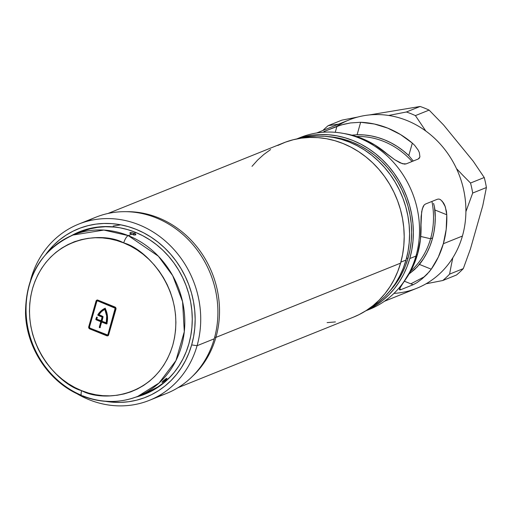 <?xml version="1.0" encoding="UTF-8"?>
<svg xmlns="http://www.w3.org/2000/svg" width="512" height="512" viewBox="0 0 512 512"><rect width="100%" height="100%" fill="white"/><g stroke="black" fill="none" stroke-linecap="round" stroke-linejoin="round"><path stroke-width="0.77" d="M353.632 134.963A76.371 68.627 -111.9 0 0 352.198 135.238L353.632 134.963M430.566 238.752L432.634 237.92L430.566 238.752A76.371 68.627 -111.9 0 0 431.942 201.44A76.371 68.627 68.1 0 1 430.566 238.752L420.749 236.467L430.566 238.752A76.371 68.627 68.1 0 1 410.669 271.168A76.371 68.627 -111.9 0 0 430.566 238.752M356.525 136.512A76.371 68.627 68.1 0 1 412.07 161.491A76.371 68.627 -111.9 0 0 356.525 136.512M410.854 283.827L424.685 276.589M322.886 130.477A97.05 87.206 68.1 0 1 328.179 125.651L341.888 120.141L328.179 125.651L338.778 124.083L328.179 125.651A97.05 87.206 -111.9 0 0 322.886 130.477M406.406 111.987A97.05 87.206 68.1 0 1 415.405 115.61L429.114 110.099A97.05 87.206 -111.9 0 0 420.115 106.477L406.406 111.987L420.115 106.477L369.402 114.938L420.115 106.477A97.05 87.206 68.1 0 1 429.114 110.099L415.405 115.61L425.798 131.021L415.405 115.61A97.05 87.206 -111.9 0 0 406.406 111.987L396.429 113.952L406.406 111.987M470.528 183.027A97.05 87.206 68.1 0 1 472.691 193.043L486.4 187.533A97.05 87.206 -111.9 0 0 484.237 177.517L470.528 183.027L484.237 177.517L473.203 161.197L443.622 125.024L429.114 110.099L443.622 125.024L473.203 161.197L484.237 177.517A97.05 87.206 68.1 0 1 486.4 187.533L472.691 193.043L465.901 211.667L472.691 193.043A97.05 87.206 -111.9 0 0 470.528 183.027L463.213 175.661L470.528 183.027M449.594 274.131A97.05 87.206 68.1 0 1 442.758 280.525L456.467 275.014A97.05 87.206 -111.9 0 0 463.302 268.614L449.594 274.131L463.302 268.614L470.387 249.133L482.784 205.626L486.4 187.533L482.784 205.626L470.387 249.133L463.302 268.614A97.05 87.206 68.1 0 1 456.467 275.014L442.758 280.525L426.054 283.789L442.758 280.525A97.05 87.206 -111.9 0 0 449.594 274.131L451.283 265.152L449.594 274.131M452.832 257.76L451.283 265.152L452.832 257.76M456.486 168.608L463.213 175.661L456.486 168.608M357.914 117.011L341.888 120.141L357.914 117.011M388.608 115.456L396.429 113.952L388.608 115.456M277.798 145.466L285.395 142.17L293.306 139.725L301.466 138.144L309.786 137.453L318.189 137.651L326.592 138.739L334.925 140.704L343.091 143.533L351.021 147.194L358.643 151.654L365.875 156.87L372.646 162.784L378.899 169.35L384.57 176.506L389.6 184.173L393.952 192.275L397.574 200.749L400.435 209.504L402.502 218.451L403.763 227.514L404.198 236.602L403.814 245.626L402.605 254.502L400.582 263.136L215.904 337.395L214.688 337.216L215.904 337.395A93.882 84.365 -111.9 0 0 126.24 211.68A93.882 84.365 68.1 0 1 215.904 337.395L400.582 263.136A93.882 84.365 -111.9 0 0 375.04 165.165A93.882 84.365 -111.9 0 0 283.43 142.925L107.936 213.491M297.331 138.784A92.621 83.226 68.1 0 1 389.485 158.112A92.621 83.226 68.1 0 1 415.968 256.058A92.621 83.226 -111.9 0 0 390.771 159.405A92.621 83.226 -111.9 0 0 300.39 137.472L296.71 138.95M336.544 126.477A90.72 81.517 68.1 0 1 432.077 136.032A90.72 81.517 68.1 0 1 462.413 236.051A90.72 81.517 -111.9 0 0 437.728 141.376A90.72 81.517 -111.9 0 0 349.203 119.891L316.659 132.979M406.003 260.064A92.621 83.226 -111.9 0 0 384.544 167.462A92.621 83.226 -111.9 0 0 299.987 138.362L308.224 136.755L316.429 136.077L324.717 136.269L333.011 137.344L341.229 139.29L349.286 142.074L357.114 145.69L364.627 150.086L371.763 155.232L378.445 161.069L384.614 167.546L390.208 174.598L395.174 182.163L399.462 190.163L403.034 198.522L405.856 207.155L407.898 215.987L409.139 224.922L409.574 233.888L409.19 242.79L408 251.546L406.003 260.064L403.232 268.275L399.706 276.09L395.462 283.43L390.534 290.234L384.979 296.435L378.848 301.971L368.582 308.973A92.621 83.226 -111.9 0 0 406.003 260.064L400.864 262.131L406.003 260.064M408.122 257.875A90.72 81.517 -111.9 0 0 327.84 136.57L336.627 137.67L344.672 139.571L352.57 142.304L360.23 145.843L367.597 150.15L374.579 155.194L381.126 160.909L387.168 167.251L392.646 174.163L397.51 181.568L401.715 189.408L405.216 197.594L407.974 206.048L409.978 214.701L411.194 223.456L411.616 232.237L411.245 240.954L410.074 249.53L408.122 257.875L405.408 265.914L401.952 273.568L397.792 280.762L389.92 290.989A90.72 81.517 -111.9 0 0 408.122 257.875L406.419 258.56L408.122 257.875M409.786 258.547L415.968 256.058L409.786 258.547A92.621 83.226 68.1 0 1 366.093 310.637L375.974 305.267L382.624 300.454L388.762 294.918L394.317 288.717L399.238 281.914L403.488 274.566L407.014 266.752L409.786 258.547L411.776 250.022L412.973 241.274L413.35 232.371L412.922 223.405L411.674 214.464L409.632 205.632L406.816 196.998L403.238 188.64L398.95 180.646L393.984 173.082L388.39 166.029L382.221 159.552L375.539 153.709L368.41 148.57L360.89 144.166L353.069 140.557L345.005 137.766L336.794 135.827L328.499 134.752L320.211 134.554L312 135.238L303.955 136.794L297.037 138.886A92.621 83.226 68.1 0 1 385.734 163.091A92.621 83.226 68.1 0 1 409.786 258.547M442.118 201.03L445.325 206.784L446.771 214.758L446.182 229.485L443.341 243.718L462.413 236.051L443.341 243.718A90.72 81.517 68.1 0 1 431.264 269.19L426.944 274.374L421.888 279.021L416.915 282.65L413.114 284.742L401.088 289.574L399.43 289.677L400.922 286.259L405.498 279.546A90.72 81.517 -111.9 0 0 417.574 254.08A90.72 81.517 -111.9 0 0 420.998 225.12L421.651 211.776L423.066 206.707L424.141 205.011L425.453 204.045L437.478 199.213L438.982 199.053L440.557 199.68L443.552 202.963L444.8 205.414L446.458 211.405L446.771 214.758A90.72 81.517 68.1 0 1 443.341 243.718L438.323 257.075L431.264 269.19L419.437 264.422L414.739 269.402L409.107 273.946L417.235 266.95L423.52 258.733L427.034 252.602L429.965 246.093L432.269 239.251A78.061 70.144 68.1 0 1 419.437 264.422L431.264 269.19L429.248 271.808L421.888 279.021L416.915 282.65L413.114 284.742L404.339 281.203L413.114 284.742L401.088 289.574L399.955 289.888L399.43 289.677L399.462 288.973L412.557 267.437L417.574 254.08L416.384 254.554L417.574 254.08L420.416 239.846L421.12 216.525L422.246 209.011L424.141 205.011L425.453 204.045L437.478 199.213L438.982 199.053L440.557 199.68M323.629 131.987L323.891 131.648L323.629 131.987L324.102 132.205L323.629 131.987L323.891 131.648L324.934 131.149L341.114 124.96L350.515 122.938L360.646 122.285A90.72 81.517 68.1 0 1 412.326 143.117L414.726 145.402L418.285 150.253L419.354 152.627L419.898 156.704L419.322 158.15L418.17 159.04L406.144 163.878L404.486 164.122L400.032 162.81L394.733 159.718L386.56 153.478A90.72 81.517 -111.9 0 0 343.738 133.485L348.589 134.374L362.016 138.509L374.79 144.934L394.733 159.718L402.413 163.738L406.144 163.878L418.17 159.04L419.789 157.184M434.944 209.997A78.061 70.144 68.1 0 1 432.269 239.251L433.933 232.16L434.938 224.87L435.277 217.459L434.432 206.573L434.944 209.997L446.771 214.758L434.944 209.997M433.555 203.36L434.432 206.573L433.555 203.36M324.934 131.149L324.646 132.141L324.934 131.149L336.96 126.31L335.251 132.307L336.96 126.31L343.968 124.218L350.515 122.938L360.646 122.285L357.101 134.739L351.917 135.168L357.101 134.739A78.061 70.144 68.1 0 1 408.781 155.571L413.254 161.018L408.781 155.571L403.2 150.733L397.248 146.464L390.982 142.816L384.467 139.808L377.754 137.478L370.912 135.853L364.006 134.938L357.101 134.739L360.646 122.285L374.362 124.013L387.789 128.147L400.557 134.573L412.326 143.117L408.781 155.571L412.326 143.117L414.726 145.402L418.285 150.253L419.354 152.627L419.898 156.704M384.339 301.318L416.89 288.23A90.72 81.517 -111.9 0 0 462.413 236.051A90.72 81.517 68.1 0 1 393.952 293.408M365.811 310.816L369.491 309.338A92.621 83.226 -111.9 0 0 415.968 256.058A92.621 83.226 68.1 0 1 366.374 310.509M252 166.349L257.632 160.064L263.846 154.451L270.592 149.568M177.984 387.699L353.472 317.139A93.882 84.365 -111.9 0 0 400.582 263.136L397.773 271.456L394.202 279.379L389.894 286.822L384.902 293.722L379.27 300.006L373.056 305.613L366.31 310.496L359.104 314.605L353.402 317.171M335.437 321.926L327.117 322.618M215.904 337.395A93.882 84.365 68.1 0 1 192.442 376.333A93.882 84.365 -111.9 0 0 215.904 337.395M399.955 289.888L399.43 289.677M399.482 288.928L401.088 289.574L399.482 288.928M87.398 221.216A94.938 85.312 68.1 0 1 184.794 236.192A94.938 85.312 68.1 0 1 214.246 338.803A94.938 85.312 -111.9 0 0 188.422 239.725A94.938 85.312 -111.9 0 0 95.776 217.242L78.598 224.147A94.938 85.312 68.1 0 1 171.238 246.63A94.938 85.312 68.1 0 1 197.069 345.709A94.938 85.312 -111.9 0 0 138.931 224.762A94.938 85.312 -111.9 0 0 30.957 278.758L30.957 278.758A94.938 85.312 68.1 0 1 78.598 224.147M191.661 344.909L197.069 345.709L214.246 338.803L197.069 345.709A94.938 85.312 68.1 0 1 149.427 400.32A94.938 85.312 68.1 0 1 76.346 393.35A94.938 85.312 -111.9 0 0 197.069 345.709L191.661 344.909L193.613 336.563L194.778 327.987L195.155 319.27L194.733 310.49L193.51 301.734L191.514 293.082L188.749 284.627L185.248 276.442L181.05 268.608L176.186 261.197L170.707 254.291L164.666 247.942L158.118 242.227L151.13 237.184L143.77 232.877L136.102 229.338L128.211 226.605L120.166 224.704L112.038 223.654L103.923 223.462L95.878 224.128L88 225.658L80.352 228.019L73.011 231.2L66.048 235.174L59.533 239.891L53.523 245.312L46.221 253.786A90.72 81.517 68.1 0 1 149.792 236.333A90.72 81.517 68.1 0 1 191.661 344.909A90.72 81.517 68.1 0 1 105.549 401.338L112.55 402.195L120.672 402.387L128.71 401.715L136.589 400.192L144.237 397.83L151.578 394.643L158.541 390.675L165.056 385.958L171.066 380.538L176.506 374.464L181.331 367.795L185.491 360.602L188.947 352.947L191.661 344.909M79.635 231.693A87.552 78.675 68.1 0 0 70.867 235.936L81.466 230.982L88.845 228.698L96.454 227.226L104.211 226.586L112.051 226.765L119.891 227.782L127.654 229.619L135.277 232.256L142.669 235.667L149.773 239.827L156.518 244.691L162.835 250.208L168.666 256.333L173.958 263.002L178.65 270.15L182.707 277.715L186.08 285.613L188.749 293.773L190.682 302.125L191.853 310.573L192.262 319.046L191.904 327.462L190.778 335.738L188.89 343.795A87.552 78.675 68.1 0 1 144.96 394.157A87.552 78.675 68.1 0 1 135.693 397.158L143.123 394.867L150.208 391.795L156.928 387.962L163.219 383.411L169.018 378.176L174.266 372.314L178.925 365.882L182.938 358.938L186.272 351.552L188.89 343.795A87.552 78.675 68.1 0 0 165.069 252.422A87.552 78.675 68.1 0 0 79.635 231.693L79.699 231.661M137.677 396.403A87.552 78.675 -111.9 0 0 145.818 393.805M137.459 396.461L144.845 394.176M80.493 231.347A87.552 78.675 -111.9 0 0 72.826 235.11M149.427 400.32L166.611 393.414A94.938 85.312 -111.9 0 0 214.246 338.803A94.938 85.312 68.1 0 1 157.811 396.346M30.675 279.77A94.938 85.312 68.1 0 1 30.957 278.758A94.938 85.312 -111.9 0 0 30.675 279.77M120.813 224.826L113.152 226.035M131.379 234.214L133.882 234.861M141.837 394.586A86.925 78.106 -111.9 0 0 145.926 393.088L137.85 396.333L159.046 383.027L175.93 360.627L184.294 331.731L182.573 301.69L172.698 275.654L158.362 256.192L128.237 235.603A6.752 2.24 112 0 0 123.718 242.925C145.075 248.224 187.43 290.003 172.813 345.062C156.282 399.347 101.306 401.894 81.632 390.656C60.269 385.357 17.92 343.584 32.538 288.525C49.069 234.24 104.045 231.693 123.718 242.925A6.752 2.24 -68 0 1 128.237 235.603L103.866 230.067L72.998 235.04A86.925 78.106 68.1 0 1 128.237 235.603L131.565 234.266L129.926 233.331L130.003 232.646L134.182 233.21L135.91 232.518L134.182 233.21L135.808 234.202L135.712 234.944L131.565 234.266L128.237 235.603A86.925 78.106 68.1 0 1 184.646 316.493A86.925 78.106 68.1 0 1 137.85 396.333A86.925 78.106 68.1 0 1 82.611 395.77A6.752 2.24 -68 0 1 81.824 395.802A6.752 2.24 -68 0 1 81.632 390.656A6.752 2.24 112 0 0 81.824 395.802M81.005 231.821L90.221 228.826L97.773 227.366L105.472 226.72L115.565 227.123A86.925 78.106 -111.9 0 0 81.069 231.795L72.998 235.04C41.51 249.734 25.677 275.814 25.51 313.286C26.4 348.768 50.01 383.469 81.856 395.814C100.87 403.245 119.533 403.418 137.85 396.333M81.338 395.245A86.925 78.106 68.1 0 1 26.157 314.163A86.925 78.106 68.1 0 1 72.998 235.04M145.926 393.088A86.925 78.106 -111.9 0 0 174.054 372.582L169.805 377.222L164.051 382.419L157.805 386.938L145.856 393.114M162.464 381.658L166.982 378.291L163.891 381.44L161.971 382.438L162.464 381.658M123.718 242.925L116.742 240.512L109.626 238.829L102.451 237.901L95.27 237.734L88.166 238.323L81.203 239.674L74.445 241.76L67.955 244.576L61.805 248.083L56.045 252.25L50.739 257.043L45.926 262.413L41.664 268.301L37.99 274.656L34.938 281.421L32.538 288.525L30.816 295.904L29.779 303.475L29.453 311.181L29.824 318.944L30.899 326.682L32.666 334.323L35.11 341.798L38.202 349.037L41.914 355.955L46.214 362.502L51.053 368.608L56.397 374.214L62.182 379.27L68.352 383.725L74.861 387.533L81.632 390.656L88.608 393.075L95.718 394.752L102.899 395.68L110.074 395.853L117.178 395.258L124.147 393.914L130.906 391.821L137.389 389.011L143.539 385.504L149.299 381.331L154.611 376.544L159.418 371.174L163.68 365.286L167.36 358.925L170.413 352.166L172.813 345.062L174.534 337.683L175.571 330.106L175.898 322.4L175.526 314.643L174.445 306.899L172.678 299.258L170.24 291.782L167.149 284.55L163.43 277.626L159.136 271.078L154.291 264.973L148.954 259.366L143.168 254.31L136.992 249.862L130.49 246.054L123.718 242.925M97.146 300.064A1.69 1.517 -111.9 0 0 96.544 300.902L96.032 301.114L96.544 300.902L89.235 326.566L88.723 326.771L89.235 326.566A1.69 1.517 -111.9 0 0 90.272 328.717L89.754 328.922L90.272 328.717L107.251 335.558L106.733 335.763L89.754 328.922A1.69 1.517 68.1 0 1 88.723 326.771L96.032 301.114A1.69 1.517 68.1 0 1 97.952 300.154L114.931 306.995A1.69 1.517 68.1 0 1 115.962 309.146L108.653 334.803L107.91 335.731L106.733 335.763L89.754 328.922L88.838 328.045L88.723 326.771L96.032 301.114L96.774 300.186L97.952 300.154L114.931 306.995L115.846 307.872L115.962 309.146L108.653 334.803A1.69 1.517 68.1 0 1 106.733 335.763L107.251 335.558A1.69 1.517 -111.9 0 0 108.058 335.648M73.28 242.202L75.475 241.344M134.182 233.21C129.606 232.134 128.736 232.486 131.565 234.266A2.112 0.698 -68 0 1 131.802 234.253A2.112 0.698 112 0 0 131.565 234.266C136.109 235.462 136.979 235.11 134.182 233.21A2.112 0.698 112 0 0 133.197 234.419A2.112 0.698 -68 0 1 134.182 233.21M131.59 234.163L133.843 234.816M131.955 234.413A2.112 0.698 112 0 0 131.802 234.253L130.912 233.798L131.258 234.387M162.624 381.498L163.322 380.858A2.112 0.877 -133.1 0 1 163.2 380.934C161.229 383.149 162.106 382.797 165.824 379.878A2.112 0.877 -133.1 0 1 164.768 379.616A2.112 0.877 46.9 0 0 165.824 379.878C167.706 377.562 166.835 377.914 163.2 380.934A2.112 0.877 46.9 0 0 163.322 380.858A2.112 0.877 46.9 0 0 163.398 380.749M96.544 300.902L89.235 326.566L89.357 327.84L90.272 328.717L107.846 335.667M97.658 300.742L115.68 308.006L108.429 334.298L107.77 334.835M107.731 334.835A0.845 0.755 -111.9 0 0 108.429 334.298L107.917 334.509A0.845 0.755 68.1 0 1 106.957 334.989L89.978 328.141A0.845 0.755 68.1 0 1 89.459 327.066L96.768 301.408A0.845 0.755 68.1 0 1 97.728 300.928L98.24 300.723A0.845 0.755 -111.9 0 0 97.472 300.877M97.728 300.928L114.707 307.776L115.226 307.565L98.24 300.723L96.909 301.133L89.459 327.066L89.978 328.141L107.546 334.97L108.429 334.298L115.738 308.64A0.845 0.755 -111.9 0 0 115.226 307.565L114.707 307.776A0.845 0.755 68.1 0 1 115.226 308.851L115.738 308.64L115.226 308.851L107.917 334.509L115.168 308.211L97.728 300.928M102.01 321.293L106.246 322.771L106.675 316L104.8 309.325L101.562 311.558L98.899 314.656L103.014 316.621L102.01 321.293L103.046 316.941A0.422 0.378 68.1 0 0 102.784 316.403L98.931 314.566A18.989 17.062 68.1 0 1 104.8 309.325A18.989 17.062 68.1 0 1 106.246 322.771L106.758 322.566A18.989 17.062 -111.9 0 0 105.318 309.12L104.8 309.325L105.318 309.12L106.534 312.384L107.187 315.789L106.758 322.566L106.003 322.899L102.01 321.293M102.157 321.869L106.822 323.686L106.349 323.91L106.81 323.725L101.638 322.074L100.051 327.437L99.571 327.68L99.315 327.142L100.813 321.894L101.325 321.683L99.834 326.931L99.315 327.142L100.794 321.734L96.122 319.782L96.634 319.578L101.197 321.414L100.678 321.626L96.122 319.782L96.634 319.578A0.422 0.378 -111.9 0 1 96.378 319.04L95.866 319.245L96.378 319.04A19.834 17.818 -111.9 0 1 97.05 317.126A19.834 17.818 -111.9 0 0 96.378 319.04L96.634 319.578L101.312 321.523L99.834 326.931L100.09 327.469M105.293 308.186L101.408 310.829L98.31 314.701L102.637 316.858L101.562 320.634L101.139 320.723L102.138 317.229L102.656 317.018L101.658 320.518L101.139 320.723L102.125 317.069L98.067 315.366L98.579 315.162L102.528 316.749L102.01 316.96L98.067 315.366L97.85 314.733A19.834 17.818 68.1 0 1 104.781 308.397L105.293 308.602A19.834 17.818 68.1 0 1 106.829 323.667A0.422 0.378 68.1 0 1 106.349 323.91L101.786 322.067L102.304 321.862L106.822 323.686L107.494 319.936L107.45 316.077L106.707 312.256L105.293 308.602A0.422 0.378 68.1 0 0 104.781 308.397L100.89 311.034L97.85 314.733A0.422 0.378 68.1 0 0 98.067 315.366L98.579 315.162A0.422 0.378 -111.9 0 1 98.368 314.528A19.834 17.818 -111.9 0 1 104.947 308.365M106.598 322.707L106.138 322.906M96.544 317.306L97.018 317.114L96.544 317.306L97.005 317.107L97.248 317.69A18.989 17.062 -111.9 0 0 96.781 318.957A18.989 17.062 68.1 0 1 97.248 317.69A0.422 0.378 68.1 0 0 96.742 317.107A0.422 0.378 68.1 0 0 96.544 317.306A19.834 17.818 68.1 0 0 95.866 319.245A19.834 17.818 68.1 0 1 96.544 317.306M96.909 319.238L101.139 320.723L96.909 319.238M101.651 322.067L102.304 321.862L101.549 322.189L100.051 327.437A0.422 0.378 68.1 0 1 99.571 327.68L100.032 327.494L99.571 327.68A0.422 0.378 68.1 0 1 99.315 327.142L99.834 326.931A0.422 0.378 -111.9 0 0 100.051 327.45M96.122 319.782L95.866 319.245A0.422 0.378 68.1 0 0 96.122 319.782M102.138 317.229L102.528 316.749L102.138 317.229M100.813 321.894L101.197 321.414L100.813 321.894M133.894 235.149L134.464 234.848L131.802 234.253M163.322 380.858L165.85 378.784M107.808 335.776L108.32 335.571M96.877 300.141L97.395 299.936M108.006 334.784L107.494 334.995M97.709 300.717L97.19 300.922M100.358 327.475L99.84 327.68M107.13 323.706L106.618 323.91M101.037 320.845L101.549 320.64"/></g></svg>
